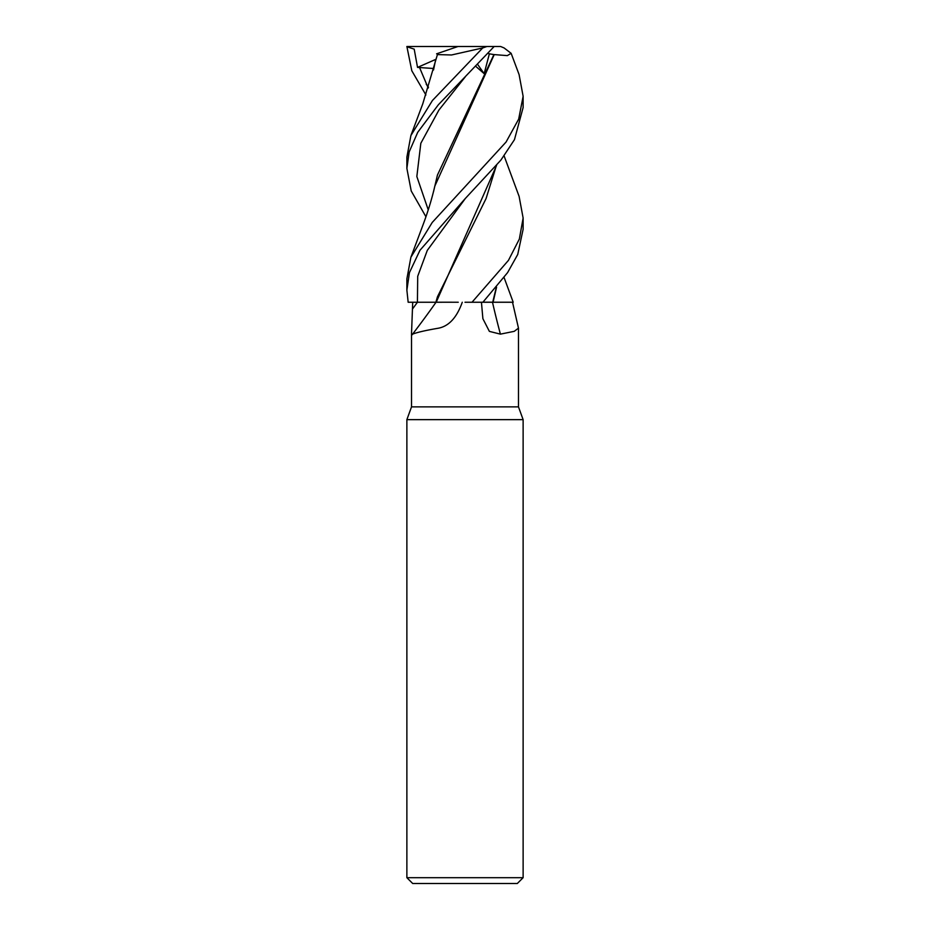<?xml version="1.0" encoding="UTF-8"?>
<svg xmlns="http://www.w3.org/2000/svg" width="930" height="930" viewBox="0 0 930 930"><rect width="100%" height="100%" fill="white"/><g stroke="black" fill="none" stroke-linecap="round" stroke-linejoin="round"><path stroke-width="1.4" d="M465 302.25L513.209 302.25L507.838 302.215L513.209 302.238L504.095 277.57M496.55 287.219L493.086 302.204L507.838 302.215L493.074 302.25M462.268 302.25C456.642 318.06 448.341 326.767 437.356 328.383C425.15 330.51 416.896 332.428 412.595 334.137L412.223 334.73L411.525 333.382L411.525 406.875L406.875 419.651L523.125 419.651L523.125 877.688L406.875 877.688L412.688 883.5L517.312 883.5L523.125 877.688M411.525 406.875L518.475 406.875L523.125 419.651M512.523 302.25L518.475 328.15L514.244 331.336L500.41 334.137L489.378 331.382L482.891 318.711L481.438 302.25M492.958 302.25L492.493 302.25A983.556 613.358 -70.8 0 0 500.41 334.137M412.595 334.137A983.556 935.685 -33.7 0 0 436.042 302.25L437.077 302.25M411.525 333.382L412.711 302.25L436.1 302.25M435.984 302.25L418.221 302.227M412.711 302.25L417.419 302.227L408.165 302.25L406.875 290.137L409.456 272.595L419.953 250.286L465 198.834L500.875 160.111L514.464 139.651L523.125 107.531L523.125 96.29L518.684 119.098L506.071 142.034L432.241 222.444L410.897 257.238L406.875 278.895L406.875 290.137M496.271 287.544L492.702 302.25M436.205 302.25L458.13 302.238M458.246 302.238L436.217 302.204L496.55 165.482M504.095 155.833L519.103 196.369L523.125 218.027L519.347 239.056L508.443 260.377L472.01 302.25M482.879 302.25L507.594 272.606L517.731 254.471L523.125 229.268L523.125 218.027M425.905 216.702L411.234 190.999L406.875 168.388L409.154 151.927L417.686 132.351L438.356 104.765L494.167 46.5L500.642 46.5L504.083 47.942L511.14 53.336L519.103 74.633L523.125 96.29M425.905 94.965L411.816 70.773L406.875 46.5L494.167 46.5M486.936 46.5L482.717 47.942L432.427 100.498L410.897 135.501L406.875 157.158L406.875 168.388M406.875 46.744L414.199 49.139L417.535 67.402L433.764 68.506M492.726 302.204L482.926 302.192M435.67 59.59L433.52 69.994M410.897 135.501L422.755 103.904L437.425 54.591L451.55 54.975L482.717 47.942M475.672 66.263L484.158 73.668L489.366 53.824L493.911 54.591L437.437 175.084L433.52 191.72M511.14 53.336L507.292 55.626L494.237 54.591L434.81 186.163C432.055 198.23 428.16 211.04 423.127 224.595L410.897 257.238M496.271 165.807L486.065 198.567L437.437 296.833L435.891 302.204M426.207 84.258L428.498 87.211M417.535 67.402L435.717 59.392M436.589 53.824L458.002 46.5M489.354 53.824L488.052 53.289M477.567 64.309L484.158 73.668M417.442 302.25A975.942 928.442 -33.7 0 1 412.688 308.748M417.419 302.227L417.71 276.303L427.3 250.368L465.325 198.508M419.302 66.96L428.219 88.048M465.325 76.772L438.925 110.031L420.825 143.278L416.838 176.537L428.219 209.796M518.475 328.15L518.475 406.875M406.875 419.651L406.875 877.688"/></g></svg>
